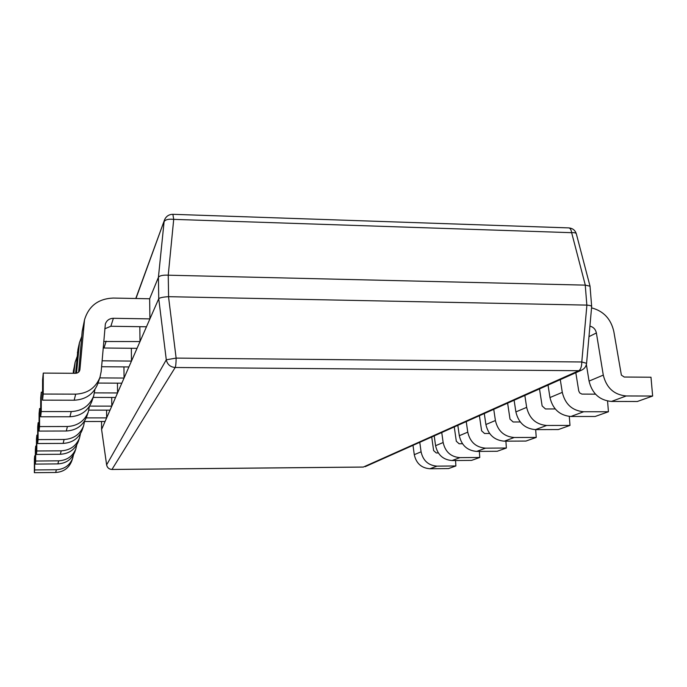 <?xml version="1.0" encoding="UTF-8"?>
<svg xmlns="http://www.w3.org/2000/svg" width="687" height="687" viewBox="0 0 687 687"><rect width="100%" height="100%" fill="white"/><g stroke="black" fill="none" stroke-linecap="round" stroke-linejoin="round"><path stroke-width="1.03" d="M106.657 465.056L101.59 429.487L101.539 421.483L101.599 429.427L105.068 421.483L84.587 421.509M111.715 397.472L111.783 406.129L106.648 417.876L106.597 410.156M89.593 406.103L111.783 406.129L115.562 397.481L93.183 397.421M123.952 366.91L124.055 378.048L117.546 392.947L117.46 383.166M99.77 377.902L124.055 378.048L128.907 366.944L101.59 366.729M139.83 326.686L140.002 341.559L131.475 361.079L131.337 348.266M158.414 277.333L149.646 298.776L149.921 318.888L158.74 298.716L158.414 277.333L164.09 221.746C165.241 219.625 168.452 218.835 173.708 219.368L168.238 275.195L585.307 285.131L571.644 232.687C574.401 232.489 575.964 232.867 576.324 233.82L590.03 286.204L585.307 285.131M168.238 275.195L168.59 296.681L586.844 305.105L585.247 285.131M103.711 341.499L140.002 341.559L146.468 326.78L110.865 326.256L104.776 328.807M149.646 298.776L113.218 298.055C98.31 298.716 88.743 305.973 84.518 319.824L79.915 369.546L79.134 371.598L77.614 372.861L75.656 373.307L43.272 373.084L43.221 394.046L75.699 394.149C87.541 393.548 95.622 387.957 99.95 377.378L101.187 371.512L105.351 323.989C106.7 320.357 109.37 318.459 113.381 318.296L149.921 318.888L146.468 326.78M102.088 360.812L131.475 361.079L128.907 366.944M94.505 392.87L117.546 392.947L115.562 397.481M86.236 417.885L106.648 417.876L105.068 421.483M586.586 363.32L581.786 361.98C581.726 366.557 580.73 369.469 578.798 370.705L175.185 367.493L111.972 469.436L363.371 467.04L578.798 370.705L581.606 370.138C584.525 368.739 586.191 366.463 586.586 363.32L591.67 306.514C591.37 305.827 589.781 305.363 586.904 305.105L586.844 305.105M168.59 296.681L168.521 296.681C163.171 297.007 159.916 297.677 158.74 298.699L166.288 359.799L176.13 358.099L581.786 361.98L586.904 305.105M611.456 401.44L637.313 401.5L652.65 396.047L626.226 395.961L611.456 401.44C599.571 400.315 592.108 393.539 589.06 381.096L586.38 364.548M591.559 307.862C603.564 311.048 610.983 318.957 613.834 331.598L621.374 375.111L624.243 377.034L650.984 377.232L652.65 396.047M589.918 326.136C593.405 327.021 595.56 329.296 596.385 332.955L603.28 375.102C606.432 387.846 614.075 394.802 626.226 395.961M570.863 416.494L595.148 416.485L608.442 411.753L583.658 411.745L570.863 416.494C559.716 415.48 552.752 409.16 549.969 397.55L548.028 385.115M607.566 401.045L608.442 411.753M575.818 372.723L578.729 390.894L579.699 392.921L581.923 394.098L595.492 394.166M560.283 379.653L562.292 392.363C565.161 404.239 572.28 410.697 583.658 411.745M535.465 429.624L558.351 429.555L569.987 425.416L546.654 425.468L535.465 429.624C524.971 428.697 518.445 422.788 515.877 411.899L514.116 400.238M569.3 416.434L569.987 425.416M539.501 388.919L542.137 405.948L545.461 408.954L555.225 408.963M524.842 395.454L526.663 407.365C529.291 418.477 535.954 424.514 546.654 425.468M504.318 441.174L525.959 441.063L536.229 437.413L514.194 437.507L504.318 441.174C494.408 440.324 488.268 434.768 485.898 424.523L484.283 413.548M535.68 429.624L536.229 437.413M507.616 403.14L510.02 419.156L513.146 421.981L520.257 421.964M493.747 409.323L495.404 420.521C497.835 430.972 504.095 436.631 514.194 437.507M476.709 451.411L497.225 451.273L506.362 448.027L485.486 448.156L476.709 451.411C467.315 450.62 461.518 445.391 459.311 435.713L457.825 425.339M505.907 441.166L506.362 448.027M479.406 415.721L481.613 430.835L484.558 433.497L489.591 433.48M466.241 421.595L467.761 432.157C470.02 442.016 475.928 447.349 485.486 448.156M452.063 460.548L471.574 460.384L479.749 457.482L459.921 457.636L452.063 460.548C443.141 459.818 437.645 454.871 435.584 445.7L434.21 435.876M479.371 451.393L479.749 457.482M454.262 426.928L456.305 441.243L459.096 443.759L462.48 443.742M441.741 432.518L443.149 442.522C445.253 451.848 450.844 456.889 459.921 457.636M429.933 468.757L448.525 468.577L455.885 465.958L436.992 466.138L429.933 468.757C421.432 468.079 416.21 463.382 414.278 454.674L412.999 445.331M455.558 460.522L455.885 465.958M431.719 436.984L433.617 450.578L436.262 452.965L438.323 452.948M419.774 442.316L421.079 451.814C423.055 460.668 428.362 465.442 436.992 466.138M99.95 377.378L97.76 383.853C93.544 394.166 85.677 399.619 74.153 400.22L42.534 400.152L43.221 394.046M84.518 319.824L82.191 331.357L78.619 372.174M43.272 373.084L42.585 379.739L42.534 400.152M69.919 416.76L40.653 416.777L41.246 411.565L71.25 411.573L69.919 416.76C80.594 416.176 87.893 411.092 91.809 401.509L93.672 395.97C89.662 405.785 82.191 410.981 71.25 411.573M94.918 389.486L93.672 395.97M137.048 348.335L103.162 348M81.744 336.45L79.452 342.676L77.94 349.485L75.613 373.307M79.452 342.676L76.532 373.23M42.551 392.165L41.297 392.165L40.713 397.842L40.653 416.777M41.297 392.165L41.246 411.565M66.287 431.007L39.039 431.084L39.554 426.575L67.429 426.515L66.287 431.007C76.223 430.431 83.015 425.674 86.674 416.726L88.288 411.934C84.553 421.079 77.597 425.94 67.429 426.515M89.413 406.386L88.288 411.934M77.064 356.828L75.098 362.307L73.123 373.29M75.098 362.307L73.904 373.299M40.679 408.525L39.606 408.525L39.099 413.428L39.039 431.084M39.606 408.525L39.554 426.575M63.118 443.398L37.639 443.527L38.086 439.594L64.114 439.482L63.118 443.398C72.41 442.84 78.782 438.366 82.208 429.976L83.616 425.785C80.121 434.356 73.621 438.924 64.114 439.482M84.638 420.968L83.616 425.785M121.814 383.191L98.026 383.063M39.065 422.703L38.137 422.703L37.699 426.988L37.639 443.527M38.137 422.703L38.086 439.594M60.336 454.27L36.411 454.442L36.797 450.981L61.22 450.827L60.336 454.27C69.069 453.738 75.055 449.521 78.284 441.612L79.529 437.928C76.231 445.983 70.134 450.286 61.22 450.827M80.456 433.703L79.529 437.928M37.665 435.111L36.858 435.12L36.463 438.89L36.411 454.442M36.858 435.12L36.797 450.981M57.88 463.897L35.32 464.094L35.664 461.029L58.661 460.84L57.88 463.897C66.115 463.382 71.757 459.388 74.806 451.926L75.913 448.645C72.805 456.254 67.051 460.316 58.661 460.84M76.764 444.91L75.913 448.645M110.023 410.156L88.821 410.148M36.437 446.069L35.724 446.078L35.372 449.418L35.32 464.094M35.724 446.078L35.664 461.029M55.681 472.484L34.35 472.69L34.659 469.951L56.377 469.745L55.681 472.484C63.479 471.978 68.812 468.191 71.706 461.114L72.693 458.186C69.756 465.391 64.312 469.247 56.377 469.745M73.475 454.854L72.693 458.186M35.355 455.807L34.711 455.816L34.402 458.804L34.35 472.69M34.711 455.816L34.659 469.951M591.67 306.514L590.03 286.204M168.169 275.186C162.828 274.946 159.582 275.659 158.422 277.308M101.624 429.607L106.622 464.953C107.258 467.77 109.027 469.273 111.929 469.47L111.972 469.436C109.027 469.23 107.241 467.701 106.631 464.85L166.288 359.799C167.353 364.505 170.316 367.064 175.185 367.493C175.778 366.154 176.087 363.019 176.13 358.099L168.521 296.681M576.324 233.82C575.156 230.214 572.64 228.247 568.784 227.904C570.201 228.075 571.155 229.673 571.644 232.687L173.708 219.368L172.875 214.31C168.899 214.387 166.117 216.25 164.528 219.9L135.966 298.502M596.385 332.955L588.982 336.647M603.28 375.102L589.06 381.096M562.292 392.363L549.969 397.55M526.663 407.365L515.877 411.899M495.404 420.521L485.898 424.523M467.761 432.157L459.311 435.713M443.149 442.522L435.584 445.7M421.079 451.814L414.278 454.674M75.699 394.149L74.153 400.22M113.381 318.296L110.865 326.256M83.943 323.491L82.191 331.357M79.915 369.546L79.615 370.748M106.159 341.147L104.012 347.966M78.919 346.076L77.416 352.809M74.6 365.475L73.303 371.306M365.183 466.662L581.606 370.138M172.875 214.31L568.784 227.904M135.777 298.502L164.528 219.9M363.217 467.074L111.929 469.47"/></g></svg>
